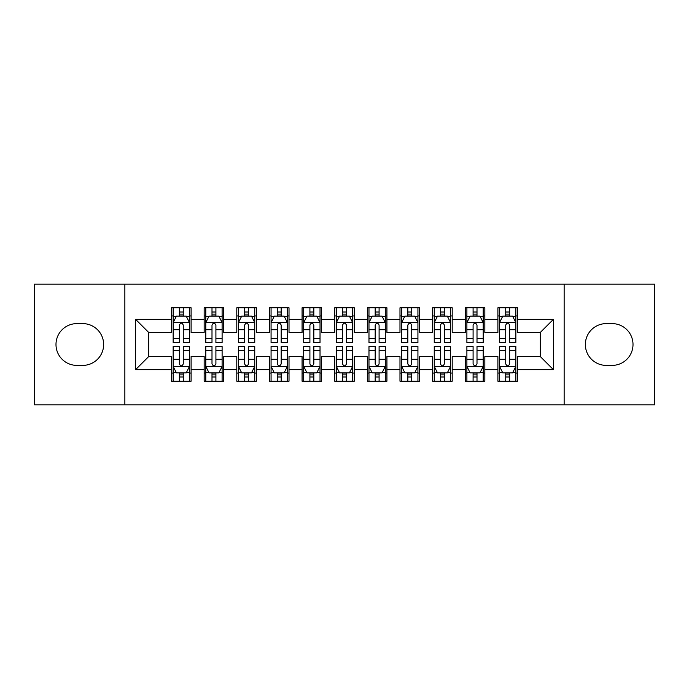<?xml version="1.0" encoding="UTF-8"?>
<svg xmlns="http://www.w3.org/2000/svg" width="689" height="689" viewBox="0 0 689 689"><rect width="100%" height="100%" fill="white"/><g stroke="black" fill="none" stroke-linecap="round" stroke-linejoin="round"><path stroke-width="1.03" d="M564.145 404.882L654.55 404.882L654.55 284.118L564.145 284.118L564.145 404.882L124.855 404.882L124.855 284.118L34.45 284.118L34.45 404.882L124.855 404.882M564.145 284.118L124.855 284.118M135.621 369.631L135.621 319.369L171.527 319.369L171.527 332.425L148.678 332.425L148.678 356.575L135.621 369.631L171.527 369.631L171.527 381.215L191.103 381.215L191.103 369.631L204.159 369.631L204.159 381.215L223.744 381.215L223.744 369.631L236.801 369.631L236.801 381.215L256.377 381.215L256.377 369.631L269.433 369.631L269.433 381.215L289.018 381.215L289.018 369.631L302.075 369.631L302.075 381.215L321.651 381.215L321.651 369.631L334.708 369.631L334.708 381.215L354.292 381.215L354.292 369.631L367.349 369.631L367.349 381.215L386.925 381.215L386.925 369.631L399.982 369.631L399.982 381.215L419.567 381.215L419.567 369.631L432.623 369.631L432.623 381.215L452.199 381.215L452.199 369.631L465.256 369.631L465.256 381.215L484.841 381.215L484.841 369.631L497.897 369.631L497.897 381.215L517.473 381.215L517.473 356.575L540.322 356.575L540.322 332.425L517.473 332.425L517.473 319.369L553.379 319.369L553.379 369.631L517.473 369.631M517.473 319.369L517.473 307.785L497.897 307.785L497.897 319.369L484.841 319.369L484.841 307.785L465.256 307.785L465.256 319.369L452.199 319.369L452.199 307.785L432.623 307.785L432.623 319.369L419.567 319.369L419.567 307.785L399.982 307.785L399.982 319.369L386.925 319.369L386.925 307.785L367.349 307.785L367.349 319.369L354.292 319.369L354.292 307.785L334.708 307.785L334.708 319.369L321.651 319.369L321.651 307.785L302.075 307.785L302.075 319.369L289.018 319.369L289.018 307.785L269.433 307.785L269.433 319.369L256.377 319.369L256.377 307.785L236.801 307.785L236.801 319.369L223.744 319.369L223.744 307.785L204.159 307.785L204.159 319.369L191.103 319.369L191.103 307.785L171.527 307.785L171.527 319.369M484.841 369.631L484.841 356.575L497.897 356.575L497.897 369.631M553.379 319.369L540.322 332.425M452.199 369.631L452.199 356.575L465.256 356.575L465.256 369.631M497.897 319.369L497.897 332.425L484.841 332.425L484.841 319.369M419.567 369.631L419.567 356.575L432.623 356.575L432.623 369.631M465.256 319.369L465.256 332.425L452.199 332.425L452.199 319.369M386.925 369.631L386.925 356.575L399.982 356.575L399.982 369.631M432.623 319.369L432.623 332.425L419.567 332.425L419.567 319.369M354.292 369.631L354.292 356.575L367.349 356.575L367.349 369.631M399.982 319.369L399.982 332.425L386.925 332.425L386.925 319.369M321.651 369.631L321.651 356.575L334.708 356.575L334.708 369.631M367.349 319.369L367.349 332.425L354.292 332.425L354.292 319.369M289.018 369.631L289.018 356.575L302.075 356.575L302.075 369.631M334.708 319.369L334.708 332.425L321.651 332.425L321.651 319.369M256.377 369.631L256.377 356.575L269.433 356.575L269.433 369.631M302.075 319.369L302.075 332.425L289.018 332.425L289.018 319.369M223.744 369.631L223.744 356.575L236.801 356.575L236.801 369.631M269.433 319.369L269.433 332.425L256.377 332.425L256.377 319.369M191.103 369.631L191.103 356.575L204.159 356.575L204.159 369.631M236.801 319.369L236.801 332.425L223.744 332.425L223.744 319.369M148.678 356.575L171.527 356.575L171.527 369.631M204.159 319.369L204.159 332.425L191.103 332.425L191.103 319.369M497.897 315.941L499.525 315.941M515.846 315.941L517.473 315.941M465.256 315.941L466.892 315.941M483.204 315.941L484.841 315.941M432.623 315.941L434.251 315.941M450.572 315.941L452.199 315.941M399.982 315.941L401.618 315.941M417.93 315.941L419.567 315.941M367.349 315.941L368.977 315.941M385.297 315.941L386.925 315.941M334.708 315.941L336.344 315.941M352.656 315.941L354.292 315.941M302.075 315.941L303.703 315.941M320.023 315.941L321.651 315.941M269.433 315.941L271.07 315.941M287.382 315.941L289.018 315.941M236.801 315.941L238.428 315.941M254.749 315.941L256.377 315.941M204.159 315.941L205.796 315.941M222.108 315.941L223.744 315.941M171.527 315.941L173.154 315.941M189.475 315.941L191.103 315.941M171.527 373.059L173.154 373.059M189.475 373.059L191.103 373.059M204.159 373.059L205.796 373.059M222.108 373.059L223.744 373.059M236.801 373.059L238.428 373.059M254.749 373.059L256.377 373.059M269.433 373.059L271.07 373.059M287.382 373.059L289.018 373.059M302.075 373.059L303.703 373.059M320.023 373.059L321.651 373.059M334.708 373.059L336.344 373.059M352.656 373.059L354.292 373.059M367.349 373.059L368.977 373.059M385.297 373.059L386.925 373.059M399.982 373.059L401.618 373.059M417.93 373.059L419.567 373.059M432.623 373.059L434.251 373.059M450.572 373.059L452.199 373.059M465.256 373.059L466.892 373.059M483.204 373.059L484.841 373.059M497.897 373.059L499.525 373.059M515.846 373.059L517.473 373.059M135.621 319.369L148.678 332.425M540.322 356.575L553.379 369.631M76.875 323.615A20.885 20.885 0 0 0 55.99 344.5A20.885 20.885 0 0 0 76.875 365.385L82.749 365.385A20.885 20.885 0 0 0 103.643 344.5A20.885 20.885 0 0 0 82.749 323.615L76.875 323.615M612.125 365.385A20.885 20.885 0 0 0 633.01 344.5A20.885 20.885 0 0 0 612.125 323.615L606.251 323.615A20.885 20.885 0 0 0 585.357 344.5A20.885 20.885 0 0 0 606.251 365.385L612.125 365.385M183.274 312.022L179.355 312.022M189.475 338.454L183.274 338.454L183.274 342.545L189.475 342.545L189.475 322.633L186.211 316.105L176.418 316.105L173.154 322.633L173.154 342.545L179.355 342.545L179.355 338.454L173.154 338.454M173.154 322.633L173.154 307.785M189.475 322.633L189.475 307.785M179.355 316.105L179.355 307.785M183.274 307.785L183.274 316.105M183.274 338.454L183.274 325.079C181.974 322.564 180.664 322.564 179.355 325.079L179.355 338.454M183.274 315.941L179.355 315.941M179.355 376.978L183.274 376.978M173.154 350.546L179.355 350.546L179.355 346.455L173.154 346.455L173.154 366.367L176.418 372.895L186.211 372.895L189.475 366.367L189.475 346.455L183.274 346.455L183.274 350.546L189.475 350.546M189.475 366.367L189.475 381.215M173.154 366.367L173.154 381.215M183.274 372.895L183.274 381.215M179.355 381.215L179.355 372.895M179.355 350.546L179.355 363.921C180.664 366.436 181.965 366.436 183.274 363.921L183.274 350.546M179.355 373.059L183.274 373.059M215.907 312.022L211.997 312.022M222.108 338.454L215.907 338.454L215.907 342.545L222.108 342.545L222.108 322.633L218.852 316.105L209.06 316.105L205.796 322.633L205.796 342.545L211.997 342.545L211.997 338.454L205.796 338.454M205.796 322.633L205.796 307.785M222.108 322.633L222.108 307.785M211.997 316.105L211.997 307.785M215.907 307.785L215.907 316.105M215.907 338.454L215.907 325.079C214.606 322.564 213.306 322.564 211.997 325.079L211.997 338.454M215.907 315.941L211.997 315.941M248.548 312.022L244.629 312.022M254.749 338.454L248.548 338.454L248.548 342.545L254.749 342.545L254.749 322.633L251.485 316.105L241.693 316.105L238.428 322.633L238.428 342.545L244.629 342.545L244.629 338.454L238.428 338.454M238.428 322.633L238.428 307.785M254.749 322.633L254.749 307.785M244.629 316.105L244.629 307.785M248.548 307.785L248.548 316.105M248.548 338.454L248.548 325.079C247.248 322.564 245.939 322.564 244.629 325.079L244.629 338.454M248.548 315.941L244.629 315.941M211.997 376.978L215.907 376.978M205.796 350.546L211.997 350.546L211.997 346.455L205.796 346.455L205.796 366.367L209.06 372.895L218.852 372.895L222.108 366.367L222.108 346.455L215.907 346.455L215.907 350.546L222.108 350.546M222.108 366.367L222.108 381.215M205.796 366.367L205.796 381.215M215.907 372.895L215.907 381.215M211.997 381.215L211.997 372.895M211.997 350.546L211.997 363.921C213.297 366.436 214.606 366.436 215.907 363.921L215.907 350.546M211.997 373.059L215.907 373.059M244.629 376.978L248.548 376.978M238.428 350.546L244.629 350.546L244.629 346.455L238.428 346.455L238.428 366.367L241.693 372.895L251.485 372.895L254.749 366.367L254.749 346.455L248.548 346.455L248.548 350.546L254.749 350.546M254.749 366.367L254.749 381.215M238.428 366.367L238.428 381.215M248.548 372.895L248.548 381.215M244.629 381.215L244.629 372.895M244.629 350.546L244.629 363.921C245.939 366.436 247.239 366.436 248.548 363.921L248.548 350.546M244.629 373.059L248.548 373.059M281.181 312.022L277.271 312.022M287.382 338.454L281.181 338.454L281.181 342.545L287.382 342.545L287.382 322.633L284.118 316.105L274.334 316.105L271.07 322.633L271.07 342.545L277.271 342.545L277.271 338.454L271.07 338.454M271.07 322.633L271.07 307.785M287.382 322.633L287.382 307.785M277.271 316.105L277.271 307.785M281.181 307.785L281.181 316.105M281.181 338.454L281.181 325.079C279.88 322.564 278.571 322.564 277.271 325.079L277.271 338.454M281.181 315.941L277.271 315.941M313.822 312.022L309.904 312.022M320.023 338.454L313.822 338.454L313.822 342.545L320.023 342.545L320.023 322.633L316.759 316.105L306.967 316.105L303.703 322.633L303.703 342.545L309.904 342.545L309.904 338.454L303.703 338.454M303.703 322.633L303.703 307.785M320.023 322.633L320.023 307.785M309.904 316.105L309.904 307.785M313.822 307.785L313.822 316.105M313.822 338.454L313.822 325.079C312.522 322.564 311.213 322.564 309.904 325.079L309.904 338.454M313.822 315.941L309.904 315.941M277.271 376.978L281.181 376.978M271.07 350.546L277.271 350.546L277.271 346.455L271.07 346.455L271.07 366.367L274.334 372.895L284.118 372.895L287.382 366.367L287.382 346.455L281.181 346.455L281.181 350.546L287.382 350.546M287.382 366.367L287.382 381.215M271.07 366.367L271.07 381.215M281.181 372.895L281.181 381.215M277.271 381.215L277.271 372.895M277.271 350.546L277.271 363.921C278.571 366.436 279.88 366.436 281.181 363.921L281.181 350.546M277.271 373.059L281.181 373.059M309.904 376.978L313.822 376.978M303.703 350.546L309.904 350.546L309.904 346.455L303.703 346.455L303.703 366.367L306.967 372.895L316.759 372.895L320.023 366.367L320.023 346.455L313.822 346.455L313.822 350.546L320.023 350.546M320.023 366.367L320.023 381.215M303.703 366.367L303.703 381.215M313.822 372.895L313.822 381.215M309.904 381.215L309.904 372.895M309.904 350.546L309.904 363.921C311.213 366.436 312.513 366.436 313.822 363.921L313.822 350.546M309.904 373.059L313.822 373.059M346.455 312.022L342.545 312.022M352.656 338.454L346.455 338.454L346.455 342.545L352.656 342.545L352.656 322.633L349.392 316.105L339.608 316.105L336.344 322.633L336.344 342.545L342.545 342.545L342.545 338.454L336.344 338.454M336.344 322.633L336.344 307.785M352.656 322.633L352.656 307.785M342.545 316.105L342.545 307.785M346.455 307.785L346.455 316.105M346.455 338.454L346.455 325.079C345.155 322.564 343.845 322.564 342.545 325.079L342.545 338.454M346.455 315.941L342.545 315.941M342.545 376.978L346.455 376.978M336.344 350.546L342.545 350.546L342.545 346.455L336.344 346.455L336.344 366.367L339.608 372.895L349.392 372.895L352.656 366.367L352.656 346.455L346.455 346.455L346.455 350.546L352.656 350.546M352.656 366.367L352.656 381.215M336.344 366.367L336.344 381.215M346.455 372.895L346.455 381.215M342.545 381.215L342.545 372.895M342.545 350.546L342.545 363.921C343.845 366.436 345.155 366.436 346.455 363.921L346.455 350.546M342.545 373.059L346.455 373.059M379.096 312.022L375.178 312.022M385.297 338.454L379.096 338.454L379.096 342.545L385.297 342.545L385.297 322.633L382.033 316.105L372.241 316.105L368.977 322.633L368.977 342.545L375.178 342.545L375.178 338.454L368.977 338.454M368.977 322.633L368.977 307.785M385.297 322.633L385.297 307.785M375.178 316.105L375.178 307.785M379.096 307.785L379.096 316.105M379.096 338.454L379.096 325.079C377.787 322.564 376.487 322.564 375.178 325.079L375.178 338.454M379.096 315.941L375.178 315.941M375.178 376.978L379.096 376.978M368.977 350.546L375.178 350.546L375.178 346.455L368.977 346.455L368.977 366.367L372.241 372.895L382.033 372.895L385.297 366.367L385.297 346.455L379.096 346.455L379.096 350.546L385.297 350.546M385.297 366.367L385.297 381.215M368.977 366.367L368.977 381.215M379.096 372.895L379.096 381.215M375.178 381.215L375.178 372.895M375.178 350.546L375.178 363.921C376.478 366.436 377.787 366.436 379.096 363.921L379.096 350.546M375.178 373.059L379.096 373.059M411.729 312.022L407.819 312.022M417.93 338.454L411.729 338.454L411.729 342.545L417.93 342.545L417.93 322.633L414.666 316.105L404.882 316.105L401.618 322.633L401.618 342.545L407.819 342.545L407.819 338.454L401.618 338.454M401.618 322.633L401.618 307.785M417.93 322.633L417.93 307.785M407.819 316.105L407.819 307.785M411.729 307.785L411.729 316.105M411.729 338.454L411.729 325.079C410.429 322.564 409.12 322.564 407.819 325.079L407.819 338.454M411.729 315.941L407.819 315.941M407.819 376.978L411.729 376.978M401.618 350.546L407.819 350.546L407.819 346.455L401.618 346.455L401.618 366.367L404.882 372.895L414.666 372.895L417.93 366.367L417.93 346.455L411.729 346.455L411.729 350.546L417.93 350.546M417.93 366.367L417.93 381.215M401.618 366.367L401.618 381.215M411.729 372.895L411.729 381.215M407.819 381.215L407.819 372.895M407.819 350.546L407.819 363.921C409.12 366.436 410.429 366.436 411.729 363.921L411.729 350.546M407.819 373.059L411.729 373.059M444.371 312.022L440.452 312.022M450.572 338.454L444.371 338.454L444.371 342.545L450.572 342.545L450.572 322.633L447.307 316.105L437.515 316.105L434.251 322.633L434.251 342.545L440.452 342.545L440.452 338.454L434.251 338.454M434.251 322.633L434.251 307.785M450.572 322.633L450.572 307.785M440.452 316.105L440.452 307.785M444.371 307.785L444.371 316.105M444.371 338.454L444.371 325.079C443.061 322.564 441.761 322.564 440.452 325.079L440.452 338.454M444.371 315.941L440.452 315.941M440.452 376.978L444.371 376.978M434.251 350.546L440.452 350.546L440.452 346.455L434.251 346.455L434.251 366.367L437.515 372.895L447.307 372.895L450.572 366.367L450.572 346.455L444.371 346.455L444.371 350.546L450.572 350.546M450.572 366.367L450.572 381.215M434.251 366.367L434.251 381.215M444.371 372.895L444.371 381.215M440.452 381.215L440.452 372.895M440.452 350.546L440.452 363.921C441.752 366.436 443.061 366.436 444.371 363.921L444.371 350.546M440.452 373.059L444.371 373.059M477.003 312.022L473.093 312.022M483.204 338.454L477.003 338.454L477.003 342.545L483.204 342.545L483.204 322.633L479.94 316.105L470.148 316.105L466.892 322.633L466.892 342.545L473.093 342.545L473.093 338.454L466.892 338.454M466.892 322.633L466.892 307.785M483.204 322.633L483.204 307.785M473.093 316.105L473.093 307.785M477.003 307.785L477.003 316.105M477.003 338.454L477.003 325.079C475.703 322.564 474.394 322.564 473.093 325.079L473.093 338.454M477.003 315.941L473.093 315.941M473.093 376.978L477.003 376.978M466.892 350.546L473.093 350.546L473.093 346.455L466.892 346.455L466.892 366.367L470.148 372.895L479.94 372.895L483.204 366.367L483.204 346.455L477.003 346.455L477.003 350.546L483.204 350.546M483.204 366.367L483.204 381.215M466.892 366.367L466.892 381.215M477.003 372.895L477.003 381.215M473.093 381.215L473.093 372.895M473.093 350.546L473.093 363.921C474.394 366.436 475.694 366.436 477.003 363.921L477.003 350.546M473.093 373.059L477.003 373.059M509.645 312.022L505.726 312.022M515.846 338.454L509.645 338.454L509.645 342.545L515.846 342.545L515.846 322.633L512.582 316.105L502.789 316.105L499.525 322.633L499.525 342.545L505.726 342.545L505.726 338.454L499.525 338.454M499.525 322.633L499.525 307.785M515.846 322.633L515.846 307.785M505.726 316.105L505.726 307.785M509.645 307.785L509.645 316.105M509.645 338.454L509.645 325.079C508.336 322.564 507.035 322.564 505.726 325.079L505.726 338.454M509.645 315.941L505.726 315.941M505.726 376.978L509.645 376.978M499.525 350.546L505.726 350.546L505.726 346.455L499.525 346.455L499.525 366.367L502.789 372.895L512.582 372.895L515.846 366.367L515.846 346.455L509.645 346.455L509.645 350.546L515.846 350.546M515.846 366.367L515.846 381.215M499.525 366.367L499.525 381.215M509.645 372.895L509.645 381.215M505.726 381.215L505.726 372.895M505.726 350.546L505.726 363.921C507.026 366.436 508.336 366.436 509.645 363.921L509.645 350.546M505.726 373.059L509.645 373.059M189.397 322.469L173.24 322.469M173.154 316.501L176.22 316.501M186.409 316.501L189.475 316.501M179.355 329.704L173.154 329.704M189.475 329.704L183.274 329.704M183.274 314.106L179.355 314.106M173.24 366.531L189.397 366.531M189.475 372.499L186.409 372.499M176.22 372.499L173.154 372.499M183.274 359.296L189.475 359.296M173.154 359.296L179.355 359.296M179.355 374.894L183.274 374.894M222.03 322.469L205.873 322.469M205.796 316.501L208.862 316.501M219.042 316.501L222.108 316.501M211.997 329.704L205.796 329.704M222.108 329.704L215.907 329.704M215.907 314.106L211.997 314.106M254.663 322.469L238.515 322.469M238.428 316.501L241.494 316.501M251.683 316.501L254.749 316.501M244.629 329.704L238.428 329.704M254.749 329.704L248.548 329.704M248.548 314.106L244.629 314.106M205.873 366.531L222.03 366.531M222.108 372.499L219.042 372.499M208.862 372.499L205.796 372.499M215.907 359.296L222.108 359.296M205.796 359.296L211.997 359.296M211.997 374.894L215.907 374.894M238.515 366.531L254.663 366.531M254.749 372.499L251.683 372.499M241.494 372.499L238.428 372.499M248.548 359.296L254.749 359.296M238.428 359.296L244.629 359.296M244.629 374.894L248.548 374.894M287.304 322.469L271.147 322.469M271.07 316.501L274.136 316.501M284.316 316.501L287.382 316.501M277.271 329.704L271.07 329.704M287.382 329.704L281.181 329.704M281.181 314.106L277.271 314.106M319.937 322.469L303.789 322.469M303.703 316.501L306.769 316.501M316.957 316.501L320.023 316.501M309.904 329.704L303.703 329.704M320.023 329.704L313.822 329.704M313.822 314.106L309.904 314.106M271.147 366.531L287.304 366.531M287.382 372.499L284.316 372.499M274.136 372.499L271.07 372.499M281.181 359.296L287.382 359.296M271.07 359.296L277.271 359.296M277.271 374.894L281.181 374.894M303.789 366.531L319.937 366.531M320.023 372.499L316.957 372.499M306.769 372.499L303.703 372.499M313.822 359.296L320.023 359.296M303.703 359.296L309.904 359.296M309.904 374.894L313.822 374.894M352.579 322.469L336.421 322.469M336.344 316.501L339.41 316.501M349.59 316.501L352.656 316.501M342.545 329.704L336.344 329.704M352.656 329.704L346.455 329.704M346.455 314.106L342.545 314.106M336.421 366.531L352.579 366.531M352.656 372.499L349.59 372.499M339.41 372.499L336.344 372.499M346.455 359.296L352.656 359.296M336.344 359.296L342.545 359.296M342.545 374.894L346.455 374.894M385.211 322.469L369.063 322.469M368.977 316.501L372.043 316.501M382.231 316.501L385.297 316.501M375.178 329.704L368.977 329.704M385.297 329.704L379.096 329.704M379.096 314.106L375.178 314.106M369.063 366.531L385.211 366.531M385.297 372.499L382.231 372.499M372.043 372.499L368.977 372.499M379.096 359.296L385.297 359.296M368.977 359.296L375.178 359.296M375.178 374.894L379.096 374.894M417.853 322.469L401.696 322.469M401.618 316.501L404.684 316.501M414.864 316.501L417.93 316.501M407.819 329.704L401.618 329.704M417.93 329.704L411.729 329.704M411.729 314.106L407.819 314.106M401.696 366.531L417.853 366.531M417.93 372.499L414.864 372.499M404.684 372.499L401.618 372.499M411.729 359.296L417.93 359.296M401.618 359.296L407.819 359.296M407.819 374.894L411.729 374.894M450.485 322.469L434.337 322.469M434.251 316.501L437.317 316.501M447.505 316.501L450.572 316.501M440.452 329.704L434.251 329.704M450.572 329.704L444.371 329.704M444.371 314.106L440.452 314.106M434.337 366.531L450.485 366.531M450.572 372.499L447.505 372.499M437.317 372.499L434.251 372.499M444.371 359.296L450.572 359.296M434.251 359.296L440.452 359.296M440.452 374.894L444.371 374.894M483.127 322.469L466.97 322.469M466.892 316.501L469.958 316.501M480.138 316.501L483.204 316.501M473.093 329.704L466.892 329.704M483.204 329.704L477.003 329.704M477.003 314.106L473.093 314.106M466.97 366.531L483.127 366.531M483.204 372.499L480.138 372.499M469.958 372.499L466.892 372.499M477.003 359.296L483.204 359.296M466.892 359.296L473.093 359.296M473.093 374.894L477.003 374.894M515.76 322.469L499.603 322.469M499.525 316.501L502.591 316.501M512.78 316.501L515.846 316.501M505.726 329.704L499.525 329.704M515.846 329.704L509.645 329.704M509.645 314.106L505.726 314.106M499.603 366.531L515.76 366.531M515.846 372.499L512.78 372.499M502.591 372.499L499.525 372.499M509.645 359.296L515.846 359.296M499.525 359.296L505.726 359.296M505.726 374.894L509.645 374.894"/></g></svg>
